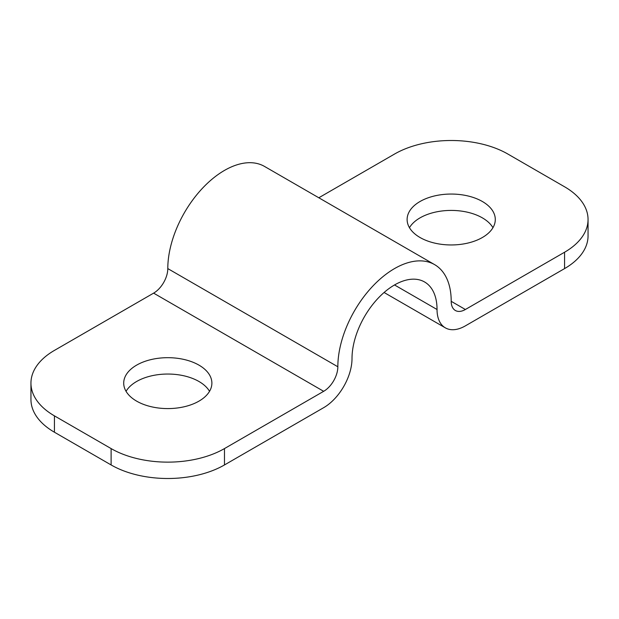 <?xml version="1.0" encoding="UTF-8"?>
<svg xmlns="http://www.w3.org/2000/svg" width="619" height="619" viewBox="0 0 619 619"><rect width="100%" height="100%" fill="white"/><g stroke="black" fill="none" stroke-linecap="round" stroke-linejoin="round"><path stroke-width="0.93" d="M54.426 415.86L111.111 448.582A80.16 46.278 180 0 0 224.473 448.582L323.667 391.316L153.62 293.135L54.426 350.408A80.16 46.278 180 0 0 30.95 383.13L30.95 399.495A80.16 46.278 180 0 0 54.426 432.217L54.426 415.86A80.16 46.278 180 0 1 30.95 383.13M318.808 197.77L394.527 154.054A80.16 46.278 180 0 1 507.889 154.054L564.574 186.783A80.16 46.278 180 0 1 588.05 219.505L588.05 235.87A80.16 46.278 180 0 1 564.574 268.592L465.38 325.865A40.08 23.143 -60 0 1 445.34 327.846A40.08 23.143 -60 0 1 437.037 309.5A60.12 34.71 120 0 0 424.588 281.978A60.12 34.71 120 0 0 378.255 298.087A60.12 34.71 120 0 0 352.01 358.587A40.08 23.143 -60 0 1 323.667 407.673L224.473 464.946A80.16 46.278 180 0 1 111.111 464.946L54.426 432.217M465.38 309.5A20.04 11.568 -60 0 1 455.36 310.49A20.04 11.568 -60 0 1 451.205 301.321L465.38 309.5L564.574 252.227A80.16 46.278 180 0 0 588.05 219.505M323.667 391.316A20.04 11.568 -60 0 0 337.842 366.765A80.16 46.278 -60 0 1 372.831 286.094A80.16 46.278 -60 0 1 434.608 264.623A80.16 46.278 -60 0 1 451.205 301.321M409.461 227.684A44.088 25.456 180 0 1 482.379 217.873A44.088 25.456 180 0 1 492.956 227.684M337.842 366.765L167.795 268.592A20.04 11.568 -60 0 1 153.62 293.135M167.795 268.592A80.16 46.278 -60 0 1 202.784 187.921A80.16 46.278 -60 0 1 264.553 166.449L434.608 264.623M420.03 237.503A44.088 25.456 0 0 0 468.08 243.019A44.088 25.456 0 0 0 495.293 219.505A44.088 25.456 0 0 0 451.205 194.049A44.088 25.456 0 0 0 407.116 219.505A44.088 25.456 0 0 0 420.03 237.503M126.044 391.316A44.088 25.456 180 0 1 198.97 381.497A44.088 25.456 180 0 1 209.539 391.316M136.621 401.127A44.088 25.456 0 0 0 184.663 406.652A44.088 25.456 0 0 0 211.884 383.13A44.088 25.456 0 0 0 167.795 357.681A44.088 25.456 0 0 0 123.707 383.13A44.088 25.456 0 0 0 136.621 401.127M224.473 448.582L224.473 464.946M564.574 268.592L564.574 252.227M437.037 309.5L394.52 284.957M111.111 448.582L111.111 464.946M384.082 292.485L445.34 327.846"/></g></svg>
